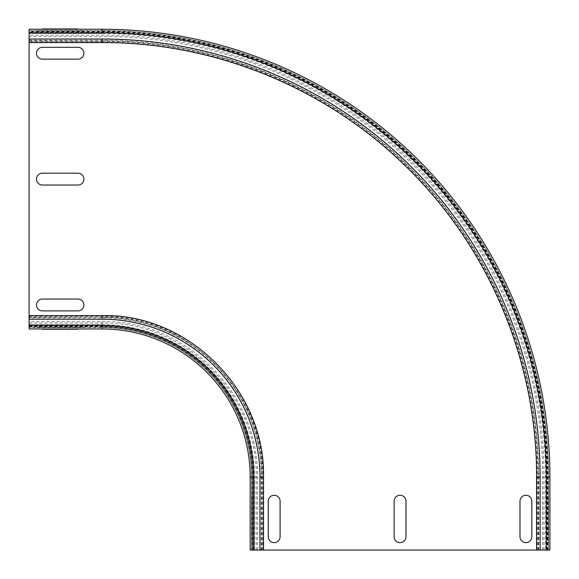 <?xml version="1.0" encoding="UTF-8"?>
<svg xmlns="http://www.w3.org/2000/svg" width="579" height="579" viewBox="0 0 579 579"><rect width="100%" height="100%" fill="white"/><g stroke="black" fill="none" stroke-linecap="round" stroke-linejoin="round"><path stroke-width="0.43" stroke-dasharray="2.9 2.17" d="M42.426 327.338L77.962 327.338L42.426 327.338C34.82 327.338 34.82 327.338 42.426 327.338L77.962 327.338C85.576 327.338 85.576 327.338 77.962 327.338L42.426 327.338C34.82 327.338 34.82 327.338 42.426 327.338M77.962 327.338C85.576 327.338 85.576 327.338 77.962 327.338M42.426 173.179L77.962 173.179A5.92 5.92 0 0 1 83.89 179.106A5.92 5.92 0 0 1 77.962 185.027L42.426 185.027A5.92 5.92 0 0 1 36.499 179.106A5.92 5.92 0 0 1 42.426 173.179M42.426 30.875L77.962 30.875C85.576 30.875 85.576 30.875 77.962 30.875L42.426 30.875C34.82 30.875 34.82 30.875 42.426 30.875L77.962 30.875C85.576 30.875 85.576 30.875 77.962 30.875L42.426 30.875C34.82 30.875 34.82 30.875 42.426 30.875M548.422 536.726L548.422 501.182L548.422 536.726C548.422 544.332 548.422 544.332 548.422 536.726L548.422 501.182C548.422 493.576 548.422 493.576 548.422 501.182L548.422 536.726C548.422 544.332 548.422 544.332 548.422 536.726M548.422 501.182C548.422 493.576 548.422 493.576 548.422 501.182M394.118 536.726L394.118 501.182A5.92 5.92 0 0 1 400.046 495.262A5.92 5.92 0 0 1 405.966 501.182L405.966 536.726A5.92 5.92 0 0 1 400.046 542.646A5.92 5.92 0 0 1 394.118 536.726M251.662 536.726L251.662 501.182C251.662 493.576 251.662 493.576 251.662 501.182L251.662 536.726C251.662 544.332 251.662 544.332 251.662 536.726L251.662 501.182C251.662 493.576 251.662 493.576 251.662 501.182L251.662 536.726C251.662 544.332 251.662 544.332 251.662 536.726M42.426 47.312L77.962 47.312A5.92 5.92 0 0 1 83.89 53.239A5.92 5.92 0 0 1 77.962 59.159L42.426 59.159A5.92 5.92 0 0 1 36.499 53.239A5.92 5.92 0 0 1 42.426 47.312M42.426 299.053L77.962 299.053A5.92 5.92 0 0 1 83.89 304.974A5.92 5.92 0 0 1 77.962 310.901L42.426 310.901A5.92 5.92 0 0 1 36.499 304.974A5.92 5.92 0 0 1 42.426 299.053M519.993 536.726L519.993 501.182A5.92 5.92 0 0 1 525.913 495.262A5.92 5.92 0 0 1 531.833 501.182L531.833 536.726A5.92 5.92 0 0 1 525.913 542.646A5.92 5.92 0 0 1 519.993 536.726M268.251 536.726L268.251 501.182A5.92 5.92 0 0 1 274.171 495.262A5.92 5.92 0 0 1 280.098 501.182L280.098 536.726A5.92 5.92 0 0 1 274.171 542.646A5.92 5.92 0 0 1 268.251 536.726M251.518 550.05L251.518 477.045L257.438 477.045L251.518 477.045L253.74 477.045L253.74 550.05L250.186 550.05L256.106 550.05L250.186 550.05L250.186 477.045L256.106 477.045L250.186 477.045L254.478 477.045L251.518 477.045L251.518 550.05L251.518 477.045L251.518 550.05L257.438 550.05L251.518 550.05M549.898 550.05L549.898 477.045L549.898 550.05L253.74 550.05M260.261 550.05L260.261 477.045L263.51 477.045M261.411 550.05L261.411 477.045A159.312 159.312 0 0 0 102.099 317.733L29.095 317.733L29.095 318.891L29.095 316.966L29.095 327.627L29.095 317.733M538.673 550.05L538.673 477.045L540.127 477.045L540.127 550.05M539.831 550.05L539.831 477.045A437.724 437.724 0 0 0 102.099 39.321L29.095 39.321L29.095 42.578L29.095 30.578L29.095 39.321M546.344 550.05L546.344 477.045A444.245 444.245 0 0 0 102.099 32.8L102.099 30.578A446.467 446.467 0 0 1 548.566 477.045L548.566 550.05L548.566 477.045L548.566 550.05L542.646 550.05L548.566 550.05L548.566 477.045L542.646 477.045L549.898 477.045A447.799 447.799 0 0 0 102.099 29.247A447.799 447.799 0 0 1 549.898 477.045A447.799 447.799 0 0 0 102.099 29.247L29.095 29.247L29.095 328.966M102.099 315.635L102.099 318.891A158.154 158.154 0 0 1 260.261 477.045L261.882 477.045L261.882 550.05M253.74 477.045A151.633 151.633 0 0 0 102.099 325.412L102.099 327.627A149.418 149.418 0 0 1 251.518 477.045A149.418 149.418 0 0 0 102.099 327.627A149.418 149.418 0 0 1 251.518 477.045A149.418 149.418 0 0 0 102.099 327.627L29.095 327.627L29.095 321.707L29.095 327.627L102.099 327.627A149.418 149.418 0 0 1 251.518 477.045A149.418 149.418 0 0 0 102.099 327.627L102.099 326.433A150.612 150.612 0 0 1 252.719 477.045L252.719 550.05M102.099 29.247L102.099 33.546A443.507 443.507 0 0 1 545.606 477.045L545.606 550.05L545.606 477.045A443.507 443.507 0 0 0 102.099 33.546L102.099 30.578L29.095 30.578L29.095 36.506L29.095 30.578L102.099 30.578A446.467 446.467 0 0 1 548.566 477.045A446.467 446.467 0 0 0 102.099 30.578A446.467 446.467 0 0 1 548.566 477.045L546.344 477.045M102.099 42.578L102.099 40.472A436.573 436.573 0 0 1 538.673 477.045L536.574 477.045M29.095 31.425L29.095 35.174L29.095 31.425L102.099 31.425A445.62 445.62 0 0 1 547.727 477.045L547.727 550.05M538.202 550.05L538.202 477.045A436.103 436.103 0 0 0 102.099 40.943L102.099 39.321L102.099 40.472L29.095 40.472M259.957 550.05L259.957 477.045L261.882 477.045A159.782 159.782 0 0 0 102.099 317.263L102.099 318.891L29.095 318.891M254.478 550.05L254.478 477.045L254.478 550.05M253.016 550.05L253.016 477.045A150.916 150.916 0 0 0 102.099 326.129L102.099 326.788A150.258 150.258 0 0 1 252.357 477.045L252.357 550.05M263.04 550.05L263.04 477.045A160.933 160.933 0 0 0 102.099 316.112L29.095 316.112M252.104 550.05L252.104 477.045A150.004 150.004 0 0 0 102.099 327.041L102.099 328.966M547.98 550.05L547.98 477.045A445.873 445.873 0 0 0 102.099 31.172L29.095 31.172M537.051 550.05L537.051 477.045A434.945 434.945 0 0 0 102.099 42.101L29.095 42.101M547.365 550.05L547.365 477.045A445.265 445.265 0 0 0 102.099 31.78L29.095 31.78M547.068 550.05L547.068 477.045A444.969 444.969 0 0 0 102.099 32.077L29.095 32.077M102.099 324.667A152.378 152.378 0 0 1 254.478 477.045A152.378 152.378 0 0 0 102.099 324.667L29.095 324.667L102.099 324.667M29.095 326.788L102.099 326.788L102.099 323.039L102.099 327.041L29.095 327.041M29.095 317.263L102.099 316.966L102.099 319.188A157.857 157.857 0 0 1 259.957 477.045M29.095 326.433L102.099 326.433L102.099 321.707L102.099 326.129L29.095 326.129M102.099 30.578A446.467 446.467 0 0 1 548.566 477.045A446.467 446.467 0 0 0 102.099 30.578M29.095 40.943L102.099 41.239L102.099 39.025A438.021 438.021 0 0 1 540.127 477.045M102.099 33.546L29.095 33.546L102.099 33.546M102.099 39.025L29.095 39.025M102.099 32.8L29.095 32.8M102.099 325.412L29.095 325.412M102.099 319.188L29.095 319.188M257.438 550.05L257.438 477.045C259.291 392.605 183.666 319.282 102.099 321.707L29.095 321.707M262.178 550.05L262.178 477.045C264.683 392.996 189.123 315.063 102.099 316.966L29.095 316.966M256.106 550.05L256.106 477.045C258.516 396.181 185.823 321.207 102.099 323.039L29.095 323.039M543.978 550.05L543.978 477.045C544.426 362.367 497.774 248.463 416.996 167.056C335.263 83.333 219.115 34.682 102.099 35.174L29.095 35.174M537.905 550.05L537.905 477.045C538.347 363.945 492.338 251.604 412.675 171.319C332.057 88.739 217.501 40.762 102.099 41.239L29.095 41.239M542.646 550.05L542.646 477.045C543.131 360.391 494.632 244.591 411.155 163.097C329.994 82.573 216.437 36.057 102.099 36.506L29.095 36.506"/><path stroke-width="0.87" d="M42.426 329.263L77.962 329.263L42.426 329.263C34.82 329.263 34.82 329.263 42.426 329.263L77.962 329.263C85.576 329.263 85.576 329.263 77.962 329.263L42.426 329.263C34.82 329.263 34.82 329.263 42.426 329.263M77.962 329.263C85.576 329.263 85.576 329.263 77.962 329.263M42.426 173.179L77.962 173.179A5.92 5.92 0 0 1 83.89 179.106A5.92 5.92 0 0 1 77.962 185.027L42.426 185.027A5.92 5.92 0 0 1 36.499 179.106A5.92 5.92 0 0 1 42.426 173.179M42.426 28.95L77.962 28.95C85.576 28.95 85.576 28.95 77.962 28.95L42.426 28.95C34.82 28.95 34.82 28.95 42.426 28.95L77.962 28.95C85.576 28.95 85.576 28.95 77.962 28.95L42.426 28.95C34.82 28.95 34.82 28.95 42.426 28.95M549.905 536.726L549.905 501.182L549.905 536.726C549.905 544.332 549.905 544.332 549.905 536.726L549.905 501.182C549.905 493.576 549.905 493.576 549.905 501.182L549.905 536.726C549.905 544.332 549.905 544.332 549.905 536.726M549.905 501.182C549.905 493.576 549.905 493.576 549.905 501.182M394.118 536.726L394.118 501.182A5.92 5.92 0 0 1 400.046 495.262A5.92 5.92 0 0 1 405.966 501.182L405.966 536.726A5.92 5.92 0 0 1 400.046 542.646A5.92 5.92 0 0 1 394.118 536.726M250.186 536.726L250.186 501.182C250.186 493.576 250.186 493.576 250.186 501.182L250.186 536.726C250.186 544.332 250.186 544.332 250.186 536.726L250.186 501.182C250.186 493.576 250.186 493.576 250.186 501.182L250.186 536.726C250.186 544.332 250.186 544.332 250.186 536.726M42.426 47.312L77.962 47.312A5.92 5.92 0 0 1 83.89 53.239A5.92 5.92 0 0 1 77.962 59.159L42.426 59.159A5.92 5.92 0 0 1 36.499 53.239A5.92 5.92 0 0 1 42.426 47.312M42.426 299.053L77.962 299.053A5.92 5.92 0 0 1 83.89 304.974A5.92 5.92 0 0 1 77.962 310.901L42.426 310.901A5.92 5.92 0 0 1 36.499 304.974A5.92 5.92 0 0 1 42.426 299.053M519.993 536.726L519.993 501.182A5.92 5.92 0 0 1 525.913 495.262A5.92 5.92 0 0 1 531.833 501.182L531.833 536.726A5.92 5.92 0 0 1 525.913 542.646A5.92 5.92 0 0 1 519.993 536.726M268.251 536.726L268.251 501.182A5.92 5.92 0 0 1 274.171 495.262A5.92 5.92 0 0 1 280.098 501.182L280.098 536.726A5.92 5.92 0 0 1 274.171 542.646A5.92 5.92 0 0 1 268.251 536.726M259.957 550.05L263.51 550.05L263.51 477.045L259.957 477.045L259.957 550.05L253.74 550.05L253.74 477.045L250.186 477.045L250.186 550.05L253.74 550.05M250.186 550.05L250.186 477.045A148.079 148.079 0 0 0 102.099 328.966A148.079 148.079 0 0 1 250.186 477.045A148.079 148.079 0 0 0 102.099 328.966A148.079 148.079 0 0 1 250.186 477.045A148.079 148.079 0 0 0 102.099 328.966L29.095 328.966L29.095 29.247L102.099 29.247A447.799 447.799 0 0 1 549.898 477.045L546.344 477.045L546.344 550.05L263.51 550.05M546.344 477.045A444.245 444.245 0 0 0 102.099 32.8L102.099 29.247L29.095 29.247L102.099 29.247A447.799 447.799 0 0 1 549.898 477.045L549.898 550.05L549.898 477.045L549.898 550.05L546.344 550.05M253.74 477.045A151.633 151.633 0 0 0 102.099 325.412L102.099 328.966L29.095 328.966L102.099 328.966A148.079 148.079 0 0 1 250.186 477.045M540.127 550.05L540.127 477.045L536.574 477.045L536.574 550.05M259.957 477.045A157.857 157.857 0 0 0 102.099 319.188L102.099 315.635C186.858 313.116 265.428 389.305 263.51 477.045M540.127 477.045A438.021 438.021 0 0 0 102.099 39.025L102.099 42.578C214.86 42.129 326.853 88.008 406.899 167.425C489.219 247.798 537.051 361.998 536.574 477.045M29.095 29.247L102.099 29.247A447.799 447.799 0 0 1 549.898 477.045M102.099 32.8L29.095 32.8M102.099 39.025L29.095 39.025M102.099 319.188L29.095 319.188M102.099 325.412L29.095 325.412M102.099 42.578L29.095 42.578M102.099 315.635L29.095 315.635"/></g></svg>
